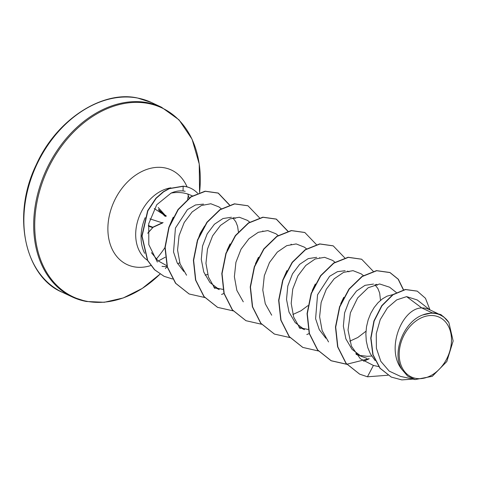 <?xml version="1.0" encoding="UTF-8"?>
<svg xmlns="http://www.w3.org/2000/svg" width="477" height="477" viewBox="0 0 477 477"><rect width="100%" height="100%" fill="white"/><g stroke="black" fill="none" stroke-linecap="round" stroke-linejoin="round"><path stroke-width="0.72" d="M163.062 222.461L153.427 226.909L147.697 233.271M165 216.212L165.28 216.331A0.787 0.686 90.7 0 0 164.899 215.395L164.815 215.371A0.787 0.674 134.2 0 1 164.887 215.431L164.887 215.431A0.787 0.674 134.2 0 1 165 216.212L158.644 210.059A0.787 0.602 132.3 0 0 158.525 209.409L164.833 215.389M415.664 378.344A32.973 24.387 -64.8 0 1 401.044 342.462A32.973 24.387 -64.8 0 1 435.006 315.846A32.973 24.387 -64.8 0 1 449.632 351.734A32.973 24.387 -64.8 0 1 415.664 378.344M190.705 188.23A39.865 29.485 115.2 0 0 190.585 188.177A39.865 29.485 115.2 0 0 185.32 186.471A39.865 29.485 115.2 0 0 183.156 186.161L183.049 190.961C179.012 190.603 175.023 191.313 171.082 193.102C176.901 192.052 182.524 192.374 187.938 194.061L192.362 195.862M197.603 193.227A39.865 29.485 115.2 0 0 190.824 188.284A39.865 29.485 115.2 0 0 185.559 186.579A39.865 29.485 115.2 0 0 183.395 186.274L169.281 188.683L163.557 191.855L156.158 198.325L147.882 210.816L142.08 236.085L147.679 260.406L154.703 269.809L164.052 276.308L154.47 269.696L147.441 260.299L141.842 235.972L147.643 210.703L155.919 198.211L163.325 191.742L169.043 188.57L183.156 186.161M185.195 191.265L183.049 190.961M162.007 266.345A39.925 29.526 115.2 0 0 164.368 266.565L167.129 266.691M177.677 263.739A39.925 29.526 115.2 0 0 179.698 262.726M145.157 217.691A39.925 29.526 115.2 0 0 144.65 253.317M183.8 271.473L177.194 262.845L173.527 251.957L175.441 228.048L187.461 209.594L195.534 204.961L203.488 204.102M168.387 229.431L169.257 226.348L173.24 217.184M432.269 312.882L422.64 314.981C403.327 321.939 391.2 353.833 402.171 369.753C385.189 349.587 401.92 308.124 421.74 307.933L432.269 312.882A35.644 26.36 -64.8 0 1 435.644 313.246A35.644 26.36 -64.8 0 1 435.805 313.276L440.903 314.611L435.865 313.27M429.729 309.776L417.214 299.944L406.619 296.628L421.74 307.933L424.548 308.029L428.406 309.15L437.683 313.514M375.107 360.534L370.361 353.803L367.791 347.644L366.282 340.918L365.865 333.882L366.509 326.775L368.166 319.864L370.736 313.395L374.081 307.599L378.046 302.686L382.441 298.829L387.056 296.157L392.845 294.607M366.849 358.299L361.298 356.361L352.038 349.343L345.861 338.867L343.357 326.143L344.603 312.858L349.265 300.641L356.48 291.059L365.048 285.329L373.557 284.053M340.679 303.849L343.756 297.302M325.845 338.229L319.25 329.595L315.601 318.696L317.557 294.78L329.589 276.326L337.442 271.669L345.139 270.697M312.244 290.541L315.309 283.994M304.469 329.637L295.215 322.625L289.014 312.113L286.516 299.395L287.786 286.075L292.484 273.881L299.663 264.33L308.214 258.629L316.722 257.336M308.22 329.47L301.75 328.158M282.05 282.867L282.921 279.784L286.921 270.584M255.416 263.799L258.486 257.264M226.998 250.455L230.081 243.878M213.66 286.969L219.211 289.581L209.963 282.539L203.78 272.069L201.276 259.357L202.528 246.049L207.203 233.855L214.411 224.256L222.98 218.538L231.476 217.256M222.968 289.396L216.516 288.084M196.798 242.811L200.239 233.241L204.627 225.997M371.666 356.045L367.218 356.301L361.006 355.55M374.892 284.68L377.879 288.531L379.668 293.075L380.491 300.361M365.984 331.229L357.78 337.513L349.701 341.216M307.939 305.632L300.945 310.795L292.866 314.498M232.812 217.882L235.799 221.739L237.588 226.283L238.393 231.804M207.638 274.418L205.08 275.151M406.619 296.628L396.739 299.866L387.449 307.832L380.217 319.65L376.252 333.715L376.407 348.27L380.813 361.327L389.22 371.124L400.561 376.413L415.139 379.567L432.263 376.335L446.812 361.554L453.15 340.977L448.881 322.577L443.896 317.032L437.612 313.568M442.763 316.179L437.379 313.61M402.171 369.753L407.722 376.168L415.145 379.567M417.166 291.107L405.313 289.467L392.809 294.631L381.713 305.703L373.914 320.955L370.754 338.098L372.823 354.62L379.919 368.184L391.2 377.021M389.53 287.184L379.626 283.964L368.19 287.732L357.649 297.928L350.374 312.858L348.025 329.989L351.43 346.189L360.308 358.716L373.402 365.442L367.451 376.794L387.896 375.238M429.986 309.895L425.46 298.268L417.286 291.161L405.545 289.575L393.048 294.744L381.952 305.811L374.153 321.069L370.993 338.211L373.062 354.733L380.157 368.292L391.313 377.08L401.819 379.907L412.975 379.102M446.496 319.453L440.903 314.611M373.402 365.442L378.69 366.592M171.082 193.102L156.76 204.728L148.729 223.707L148.806 244.629L157.38 262.064M218.824 206.881L210.822 203.751L201.431 205.504L192.1 211.991L184.211 222.497L179.048 235.71L177.563 250.085L180.073 263.829L186.561 275.217M247.45 220.38L239.341 217.238L229.902 218.925L220.505 225.394L212.629 235.811L207.495 249.03L205.951 263.346L208.467 277.065L214.871 288.496M275.867 233.742L267.788 230.594L258.313 232.287L248.946 238.721L241.046 249.179L235.912 262.35L234.374 276.702L236.866 290.415L243.282 301.834M304.272 247.122L296.181 243.932L286.737 245.661L277.34 252.083L269.475 262.529L264.312 275.73L262.791 290.052L265.278 303.777L271.705 315.202M334.932 262.195L332.707 260.448L324.604 257.324L315.154 258.987L305.781 265.45L297.881 275.873L292.747 289.062L291.191 303.408L293.695 317.122L300.105 328.558M361.101 273.834L353.034 270.656L343.571 272.373L334.186 278.789L326.31 289.235L321.14 302.442L319.62 316.758L322.118 330.519L328.546 341.926M166.867 265.743L158.03 260.806L151.43 252.649M359.563 374.093L345.938 363.283L337.615 346.815L335.468 327.019L339.552 306.777L348.979 289.044L362.043 276.392L376.484 270.62L389.828 272.48L398.146 279.212L403.345 289.837M368.894 358.71L346.857 364.225M346.713 364.219L331.038 360.69L317.527 349.927L309.203 333.459L307.057 313.657L311.141 293.409L320.574 275.676L333.644 263.024L348.085 257.258L361.554 259.19M302.722 347.375L289.104 336.559L280.78 320.091L278.64 300.289L282.724 280.047L292.157 262.32L305.22 249.674L319.656 243.902L333.119 245.822M274.329 334.025L260.704 323.215L252.375 306.747L250.222 286.945L254.307 266.703L263.739 248.964L276.803 236.312L291.244 230.54L304.714 232.466M245.888 320.651L232.269 309.835L223.946 293.361L221.805 273.565L225.895 253.323L235.328 235.59L248.392 222.95L262.833 217.184L276.177 219.05L287.798 231.238M291.018 244.278L291.042 244.576M217.494 307.307L203.87 296.497L195.54 280.029L193.388 260.233L197.472 239.991L206.899 222.252L219.963 209.6L234.404 203.828L247.867 205.742M189.053 293.933L175.53 283.231L167.206 266.953L164.953 247.354L168.84 227.243L178.022 209.516L190.883 196.786L205.104 191.182L218.09 193.018L229.395 204.979M367.451 376.794L359.682 374.153L346.177 363.396L337.853 346.928L335.707 327.133L339.791 306.89L349.218 289.157L362.281 276.505L376.717 270.733L390.067 272.594L398.343 279.266L403.536 289.795M369.246 358.764L363.641 361.262M346.809 364.333L331.276 360.797L317.765 350.04L309.442 333.572L307.289 313.765L311.38 293.522L320.812 275.784L333.876 263.137L348.323 257.371L361.673 259.244L373.205 271.27M376.49 284.298L376.526 284.763M318.392 350.971L302.841 347.429L289.342 336.667L281.019 320.198L278.872 300.403L282.962 280.16L292.389 262.428L305.453 249.781L319.894 244.015L333.238 245.882L344.793 257.914M309.227 333.554L306.806 334.544M290.117 337.615L274.448 334.079L260.937 323.328L252.607 306.86L250.461 287.059L254.545 266.81L263.972 249.077L277.042 236.425L291.483 230.653L304.833 232.52L316.376 244.552M319.662 257.598L319.691 258.045M261.557 324.253L246.001 320.711L232.502 309.949L224.184 293.474L222.043 273.673L226.134 253.436L235.566 235.704L248.63 223.057L263.071 217.297L276.416 219.164L287.959 231.196M291.244 244.23L291.28 244.683M233.283 310.897L217.613 307.361L204.108 296.611L195.779 280.142L193.626 260.347L197.711 240.098L207.137 222.365L220.201 209.707L234.636 203.935L247.986 205.796L259.542 217.834M262.833 230.898L262.863 231.327M223.981 293.48L221.566 294.458M204.871 297.535L189.172 293.993L175.763 283.344L167.439 267.06L165.185 247.462L169.079 227.356L178.261 209.63L191.122 196.9L205.343 191.295L218.323 193.125L229.556 204.925M172.531 279.003L164.052 276.308M422.64 314.981A35.399 26.181 -64.8 0 1 448.881 322.577M148.383 232.305L153.165 227.231A0.787 0.531 -110.9 0 0 153.427 226.909M166.133 216.343L166.091 216.314A0.787 0.727 138.2 0 0 165.644 215.401A0.787 0.686 90.7 0 1 166.032 216.343L166.133 216.343A0.787 0.787 0 0 0 165.96 215.598M152.938 227.243A0.787 0.531 -110.9 0 0 153.165 227.231L162.776 222.878M62.409 292.318A104.839 77.536 -64.8 0 1 32.979 173.473A104.839 77.536 -64.8 0 1 137.77 98.083A104.839 77.536 -64.8 0 1 151.614 102.567L161.435 107.182A104.839 77.536 -64.8 0 0 147.59 102.698A104.839 77.536 -64.8 0 0 42.799 178.088A104.839 77.536 -64.8 0 0 72.23 296.938L62.409 292.318C25.955 277.536 10.732 216.731 36.383 164.47C57.055 118.457 103.455 90.111 137.603 98.029L151.614 102.567M86.075 301.422A104.839 77.536 -64.8 0 1 72.23 296.938L86.242 301.476L104.278 302.281L123.287 297.946L142.259 288.43L160.057 274.09A104.38 77.196 -64.8 0 1 86.892 301.303A104.38 77.196 -64.8 0 1 40.599 187.7A104.38 77.196 -64.8 0 1 148.132 103.455A104.38 77.196 -64.8 0 1 199.565 192.493L199.237 164.046L192.058 139.177L179.018 119.852L161.435 107.182M150.929 265.51A52.208 38.613 -64.8 0 1 133.971 266.798A52.208 38.613 -64.8 0 1 110.819 209.975A52.208 38.613 -64.8 0 1 164.607 167.844A52.208 38.613 -64.8 0 1 187.044 186.871M147.703 260.454A39.925 29.526 -64.8 0 1 138.074 219.754A39.925 29.526 -64.8 0 1 170.885 187.831M165.37 268.539L167.004 266.685A104.38 77.196 -64.8 0 1 165.364 268.533M188.32 195.355A104.839 77.536 -64.8 0 1 187.598 199.189M164.941 247.593A103.265 76.374 -64.8 0 1 156.259 259.16M162.275 222.854L149.915 218.86M148.395 225.573L152.908 227.237M152.497 227.589L148.317 226.044M154.25 208.58L162.884 214.131L154.244 208.58M166.05 216.26L158.251 207.543M158.286 261.02L165.269 257.192M189.16 197.979L187.747 194.002M361.292 356.373L355.747 353.767M304.463 329.655L298.906 327.049M377.414 285.18L375.84 284.441M348.997 271.818L347.465 271.097M235.334 218.383L233.76 217.643M442.787 316.156L443.902 317.026M218.842 206.857L221.268 208.759M214.262 287.75L216.224 288.174M247.462 220.374L249.686 222.121M275.873 233.73L278.103 235.477M304.29 247.092L306.52 248.839M299.508 327.824L301.47 328.254M361.125 273.81L363.349 275.557M356.343 354.548L358.305 354.971M389.542 287.166L396.327 292.502"/></g></svg>
